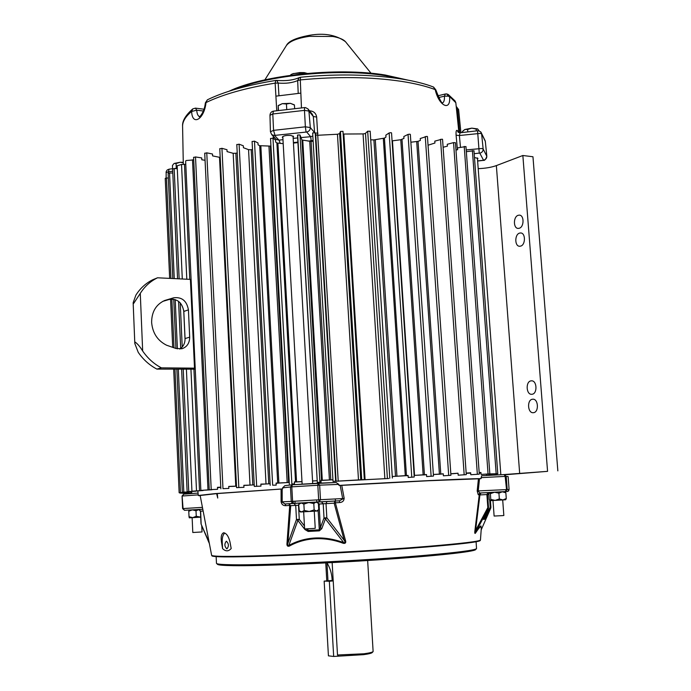<?xml version="1.0" encoding="UTF-8"?>
<svg xmlns="http://www.w3.org/2000/svg" width="691" height="691" viewBox="0 0 691 691"><rect width="100%" height="100%" fill="white"/><g stroke="black" fill="none" stroke-linecap="round" stroke-linejoin="round"><path stroke-width="1.04" d="M373.088 651.578L372.259 652.529C371.542 653.263 368.631 653.971 363.535 654.662L333.675 656.45L329.339 581.261L333.209 580.898M333.675 656.45L328.424 655.837L324.157 581.105L333.183 580.38M329.339 581.261L324.157 581.105M492.977 500.517L494.117 516.047L502.124 515.65L503.843 515.503L502.694 499.964M479.157 130.91L477.602 128.923L471.806 128.137L467.626 129.45L467.798 131.903M477.749 129.027L476.151 129.07L476.289 130.91M476.151 129.07L471.806 128.137L464.844 129.493L462.244 131.756L462.296 132.542M467.626 129.45L464.844 129.493L462.884 130.996M192.133 517.68L192.798 532.502L202.031 531.949L201.737 525.652M172.595 168.742L172.448 165.538L173.674 163.862M183.279 162.748L180.126 162.255L176.075 163.517L176.291 168.31M176.075 163.517L174.21 163.456L180.126 162.255L183.27 162.299M202.454 509.207L198.853 509.474M188.954 510.07L188.773 511.228L192.331 509.854L196.002 510.796L199.06 509.509M196.002 510.796L196.253 516.281L200.718 517.153L192.685 517.645L196.253 516.281M188.773 511.228L189.023 516.695L192.685 517.645L189.299 517.827L189.023 516.695M140.282 293.381L133.674 303.418L133.156 302.727L135.894 295.109C140.308 288.173 146.034 282.999 153.082 279.605L157.539 277.791L190.405 279.397L194.508 368.148L161.418 367.862C153.963 363.958 147.719 358.344 142.666 351.011L140.282 293.381C144.704 286.402 150.457 281.211 157.539 277.791M161.418 367.862L156.9 369.098C149.481 365.219 143.262 359.64 138.243 352.358L134.814 343.513L135.255 342.157C137.682 343.919 140.161 346.865 142.666 351.011M164.579 300.525C155.993 304.55 151.674 311.84 151.623 322.412C152.564 333.019 157.539 340.62 166.531 345.198L175.972 348.489L181.94 348.748C187.036 346.977 189.61 343.116 189.679 337.156L188.427 309.862C186.786 300.835 181.88 296.819 173.717 297.795L164.579 300.525M195.208 368.182L194.508 368.148M156.9 369.098L195.251 369.175M191.105 279.475L190.405 279.397M179.764 349.067C183.34 346.752 185.102 343.254 185.05 338.573L183.815 311.442C182.182 302.477 177.302 298.486 169.174 299.462L162.722 301.388M303.669 511.824L304.619 528.926L312.755 528.529L315.234 528.313L314.267 511.21M286.739 109.42L286.437 103.987L282.256 103.659L278.223 105.775L278.482 110.456M278.223 105.775L278.223 110.491M294.478 105.075L290.393 103.313L294.392 104.885L294.677 108.539M278.145 105.593L282.256 103.659L290.393 103.313L286.437 103.987M495.153 500.396L505.682 499.774L506.278 498.531L502.91 499.947L499.343 498.937L495.153 500.396L490.791 499.42L490.118 500.664L495.153 500.396M489.919 500.595L489.263 499.489L488.848 493.797L489.314 492.648L494.549 492.217L490.377 493.685L490.791 499.42M506.278 498.531L505.855 492.795L502.305 491.776L498.919 493.184L499.343 498.937M498.919 493.184L494.549 492.217L502.305 491.776L505.078 491.629L505.855 492.795M490.377 493.685L489.314 492.648M480.452 540.017L480.254 540.535C479.096 541.951 461.191 544.102 426.52 546.987C387.236 550.183 330.6 553.595 286.255 555.417C240.347 557.188 215.609 557.387 212.033 555.996L211.627 555.296M217.458 564.271L217.665 564.452C218.788 565.126 224.031 565.532 233.394 565.67C259.643 566.067 322.161 563.614 378.798 559.805C435.52 556.005 474.674 551.694 475.667 549.578L476.47 548.663M476.09 541.761L476.531 548.594C475.028 550.209 457.632 552.48 424.334 555.4C364.373 560.651 265.301 565.411 232.504 564.763C223.081 564.633 217.812 564.236 216.689 563.571L216.473 563.251M223.625 532.77C226.458 533.245 228.566 536.268 229.948 541.848L231.191 548.533C228.488 551.539 225.612 551.565 222.58 548.611L221.457 541.96C220.714 536.838 221.431 533.772 223.625 532.77M478.431 478.811L479.502 478.742L478.215 491.18L479.917 493.011L478.241 494.756L477.179 490.964L478.431 478.811L427.919 480.763L341.76 485.358L344.144 498.176C343.997 500.897 342.477 502.357 339.575 502.547L335.36 502.798L345.353 539.991C346.234 542.513 345.595 543.636 343.444 543.359C334.073 539.852 324.632 538.315 315.122 538.73C305.621 539.326 297.009 541.796 289.279 546.14C287.421 546.624 286.661 545.588 287.024 543.014L289.728 505.449L290.712 505.682L287.905 543.273L287.024 543.014M281.073 489.055L282.161 488.952L282.178 502.107L284.977 503.972L285.893 505.674C283.275 505.803 281.686 504.542 281.107 501.882L281.073 489.055L217.25 493.573L217.725 498.056L216.637 493.624L200.165 495.499M282.161 488.952L215.169 493.607L198.248 495.49L200.2 495.672M226.881 548.853L226.968 548.844C229.032 546.158 228.833 543.618 226.389 541.234L226.311 541.243C224.247 543.912 224.437 546.451 226.881 548.853M200.157 495.456L211.645 555.4C213.778 556.877 237.946 556.739 284.148 554.977C328.83 553.163 386.684 549.699 426.632 546.46C462.59 543.463 480.53 541.278 480.461 539.896L481.299 528.252L480.781 526.637C479.856 526.957 478.042 529.176 475.33 533.305C474.726 533.763 474.596 532.77 474.959 530.308L479.269 494.704L479.908 494.937L475.572 530.533L474.959 530.308M202.437 507.367L183.063 508.567L184.48 510.295L202.8 509.241L202.713 508.809M216.637 493.624L217.25 493.573M289.279 546.14L288.829 545.441L297.864 520.444L296.482 519.494L287.905 543.273C287.361 545.329 287.672 546.045 288.829 545.441C296.992 540.993 305.724 538.514 315.027 538.004C324.338 537.529 333.908 539.066 343.721 542.616C345.198 543.083 345.37 542.331 344.248 540.353L334.159 503.152L335.36 502.798L335.144 501.035L339.419 500.794L284.986 503.972L293.338 503.385L291.248 501.424L281.107 501.882M345.353 539.991L344.248 540.353L326.843 517.801L325.418 518.915L343.721 542.616L343.444 543.359M305.914 528.909L304.973 529.565L308.151 531.457L319.363 530.852L321.79 528.658L325.418 518.915L324.019 517.956L326.843 517.801L326.022 503.618L319.285 504.015L317.048 502.089L339.454 500.794L339.575 502.547M318.093 483.19L336.076 482.499L338.884 484.391L319.657 485.16L320.486 499.705L319.095 501.882L339.454 500.794L344.144 498.176M320.071 499.731L318.655 499.809L319.095 501.882L320.071 499.731L342.658 498.557L340.188 485.41L341.76 485.358M479.502 478.742L481.048 478.613C465.501 478.716 404.9 481.567 338.979 485.41L340.188 485.41M224.782 533.029C222.925 534.713 222.061 537.676 222.208 541.908L222.58 548.611M505.112 491.672L479.925 493.011L505.467 491.569L506.132 489.617L477.179 490.964M489.185 492.519L480.971 492.968L479.908 494.937L486.879 494.549L487.829 507.617L475.572 530.533C474.924 532.511 474.881 533.21 475.451 532.614L488.321 508.533L487.829 507.617L488.511 507.565L487.561 494.506L489.211 492.51L479.9 493.011L480.936 492.968L479.269 494.704L478.241 494.756M481.256 528.831L480.962 525.955C480.098 526.188 478.258 528.408 475.451 532.614L475.33 533.305M316.651 499.921L316.91 502.012M335.498 501.001L335.256 498.937M282.654 488.848L282.61 487.829L284.865 485.652L292.129 484.797M338.884 484.391L338.979 485.41M481.048 478.613L481.627 475.745L504.197 474.57L481.627 475.745M480.971 473.05L479.217 473.05M469.906 473.197L466.183 473.3L469.889 472.869M452.277 473.706L450.826 473.819M438.949 474.225L433.378 474.527M423.799 474.881L414.134 475.408L423.142 474.829L400.763 139.729L403.959 138.425L403.829 136.516L408.044 134.399L409.832 134.175L410.342 134.408L433.482 476.073L426.649 476.583L433.482 476.073M407.059 475.658L392.246 476.496L395.511 476.324L373.9 139.919L384.429 138.096L385.967 137.068L385.846 135.151L389.145 132.94L391.011 132.672L391.538 132.914L414.237 477.006L408.234 477.481L414.237 477.006M317.307 482.378L297.691 134.97L300.015 134.978L301.967 140.023L311.08 141.396L330.808 479.9L332.932 479.77L320.97 480.487M312.557 480.996L317.204 480.711L312.557 481.005M301.993 481.662L294.349 482.059M289.253 482.473L277.082 483.182M236.97 144.626L239.095 144.177L243.344 145.81L243.439 147.719L248.553 149.662L251.204 149.722L268.756 483.83L270.112 483.743L263.262 484.141M219.919 148.772L221.941 148.306L226.985 149.722L227.08 151.614L233.169 153.307L235.864 153.264L252.802 484.952L254.228 484.849L247.844 485.246M236.486 486.162L234.214 486.283M220.8 487.431L218.278 487.596M209.105 542.167L201.167 524.296M490.757 508.092L481.178 529.911L490.714 508.17L490.23 507.28L490.904 507.229L490.757 508.092L484.685 519.235L483.665 519.468L484.434 517.395M294.936 501.2L295.074 503.29M291.801 503.497L291.749 502.694M304.973 529.565L297.864 520.444L299.281 519.338L298.503 505.216L299.885 503.074L293.865 503.428L295.713 505.371L296.482 519.494L299.281 519.338L304.455 525.981M308.151 531.457L306.571 528.883M321.79 528.658L320.399 527.691L319.242 529.833L308.031 530.438L307.944 528.814M484.374 517.542L488.511 507.565M485.885 517.222L485.402 516.324L484.866 518.285L483.985 518.475M293.096 501.312L293.243 502.573M318.568 506.27L319.182 506.322L319.285 504.015L318.43 503.851M298.676 504.439L299.92 503.031L316.029 502.089L313.792 503.549L308.756 502.495L303.867 504.119L301.19 502.944L298.676 504.439L299.298 510.977M318.024 502.962L316.029 502.089L318.396 503.307L318.75 509.595L316.538 511.072L314.155 509.88L309.266 511.504L304.221 510.45L301.691 511.927L299.022 510.735L300.421 511.988L317.514 511.003L318.508 509.88M304.221 510.45L303.867 504.119M314.155 509.88L313.792 503.549M331.654 562.621L332.164 562.845L337.502 654.999L364.002 653.772C369.331 653.047 372.371 652.304 373.123 651.544L367.655 560.539M327.975 580.742L326.947 562.871M338.365 655.845L337.502 654.999M191.683 491.465L191.752 492.925L184.843 493.339L191.208 492.916L191.148 491.491M188.652 491.914L188.695 492.856L181.569 493.27L188.367 492.838L188.332 491.932M181.75 492.623L186.916 492.338M165.356 178.451L166.479 178.002L170.936 278.447M187.84 492.251L179.142 492.743L187.831 491.957M168.259 173.406L169.545 172.949L174.262 278.611M182.467 492.217L191.157 491.75L182.467 492.217M172.75 169.019L174.167 168.544L179.142 278.844M195.959 491.206L187.131 491.672L195.95 491.068M177.155 165.823L181.543 164.449L185.775 164.294M193.921 369.219L199.518 490.705L203.145 490.515L194.56 491.137L191.943 491.206L196.512 490.869L190.941 369.331M211.982 489.755L200.865 490.411L211.973 489.591M185.629 161.133L186.129 160.528L193.722 159.906M193.739 157.427L195.51 156.952L211.213 489.573L217.57 489.297L217.475 487.319L220.792 487.181M217.57 489.297L211.213 489.573M204.873 153.307L206.764 152.832L222.986 488.658L228.833 488.425L228.73 486.429L235.778 486.153L219.505 157.298L220.196 157.384M228.833 488.425L222.986 488.658M243.949 487.319L236.564 487.647L243.949 487.319L243.845 485.307L250.021 485.099L233.169 153.307M260.973 486.136L254.305 486.404L260.973 486.136L260.87 484.106L266.026 483.976L248.553 149.662M252.224 141.56L254.469 141.145L272.66 485.194L276.184 485.125L276.072 483.078L277.713 483.052L259.712 145.689L270.941 146.129M276.184 485.125L272.66 485.194M270.596 138.528L272.971 138.183L291.87 483.959L294.452 483.95L294.34 481.895L295.541 481.903L276.892 142.959L283.198 143.676M294.452 483.95L291.87 483.959M321.073 482.309L317.307 482.387L321.073 482.309L320.952 480.245L321.505 480.288L301.967 140.023M312.652 132.931L333.027 481.385L388.705 478.492L363.328 479.796L364.338 479.589L342.986 131.342L340.456 131.454L339.618 133.622L337.458 134.244L317.825 135.263L315.744 134.857L315.191 132.767L312.652 132.931L333.027 481.385L335.645 481.23L315.191 132.767M342.986 131.342L364.347 479.589L335.645 481.23M370.117 131.255L367.69 131.212L365.228 133.553L363.069 133.916L343.151 134.037M275.908 96.153L300.844 93.121M440.78 474.009L443.259 473.801L443.397 475.814L450.929 475.278L427.444 136.585L426.952 136.352L420.24 138.528L420.37 140.42L418.02 141.353L440.78 474.009L433.369 474.467M450.929 475.278L443.397 475.814M466.278 474.639L442.551 139.383L442.076 139.159L434.794 141.145L434.933 143.02L428.04 145.222L450.826 473.758L458.047 473.205L458.185 475.201L466.278 474.639L458.185 475.201M466.166 473.085L470.657 472.756L470.804 474.734L479.295 474.164L455.447 142.726L453.546 142.622L447.276 144.281L447.414 146.138L443.112 147.269M479.295 474.164L470.804 474.734M479.183 472.592L480.936 472.471L481.074 474.423L489.833 473.862L465.959 146.552L457.52 147.874L457.649 149.705L455.974 150.068M489.833 473.862L481.074 474.423M488.882 473.94L497.779 473.715L473.983 150.75L466.33 151.683M497.779 473.715L488.9 474.268M497.131 474.095L494.255 474.268L497.131 474.095M532.07 394.259C537.633 393.766 537.037 380.352 531.474 380.827L531.034 380.862C525.48 381.441 526.119 394.768 531.681 394.293L532.07 394.259M520.599 246.126C525.661 244.994 525.704 232.876 520.651 232.962L519.597 233.1C514.553 234.318 514.553 246.359 519.597 246.255L520.599 246.126M533.495 412.682C539.127 412.277 538.436 398.69 532.813 399.208L532.45 399.243C526.836 399.735 527.57 413.227 533.193 412.708L533.495 412.682M519.217 228.272C524.219 227.063 524.331 215.082 519.347 215.134L518.215 215.29C513.232 216.568 513.163 228.471 518.146 228.41L519.217 228.272M370.721 139.815L373.9 139.919M195.51 156.952L201.729 157.919L201.815 159.785L205.063 160.286M206.764 152.832L212.5 154.015L212.586 155.89L219.505 157.298M235.864 153.264L237.229 152.918M251.204 149.722L252.509 149.455M254.469 141.145L257.976 142.942L258.071 144.86L259.712 145.689M272.971 138.183L275.579 140.135L275.683 142.061L276.892 142.959M293.442 143.089L297.925 142.605M311.08 141.396L313.135 141.232M392.065 140.886L400.763 139.729M410.869 142.216L418.02 141.353M486.55 474.276L488.9 474.147M488.891 474.112L486.55 474.242M480.971 472.998L479.934 472.998L480.962 472.903M480.962 472.86L479.217 472.972M479.191 472.644L480.936 472.523M466.175 473.136L470.666 472.817M452.277 473.758L458.055 473.266M438.958 474.285L443.259 473.879M423.799 474.95L426.52 474.639M426.649 476.583L426.511 474.553L423.142 474.829M407.068 475.745L408.105 475.555M408.234 477.481L408.096 475.443L395.511 476.324M330.808 479.9L321.505 480.288M301.984 481.61L295.541 481.903M289.244 482.473L277.713 483.052M276.08 483.199L277.091 483.268M268.756 483.83L266.026 483.976M260.87 484.201L263.262 484.21M252.802 484.952L250.021 485.099M243.845 485.384L247.844 485.307M236.486 486.127L235.778 486.153M228.738 486.499L234.214 486.334M217.475 487.38L220.792 487.241M220.8 487.371L217.484 487.526M217.492 487.63L218.278 487.639M478.198 168.647C485.35 168.388 491.413 167.369 496.363 165.598L522.854 155.501L547.574 471.348L503.54 474.605M489.591 474.259L489.669 475.33M488.943 475.365L488.848 474.156M505.838 474.691L547.574 471.348M557.844 470.882L532.96 156.753L522.854 155.501M191.752 492.925L191.208 492.916M181.759 492.864L186.924 492.571M168.336 177.993L166.479 178.002M172.802 173.035L169.545 172.949M177.285 168.725L174.167 168.544M199.518 490.705L196.512 490.869M317.307 482.387L297.501 135.168M333.122 579.447L332.121 579.421C331.732 573.297 330.022 567.786 326.99 562.863M332.121 579.421L332.181 580.354M438.517 97.586L444.434 96.17L448.364 96.153L449.582 96.861C450.929 111.83 438.82 106.094 435.2 89.605L435.788 89.804C439.675 99.703 441.998 104.039 442.758 102.821L442.49 102.864M408.096 80.156L385.258 75.025C337.579 67.036 262.589 75.043 229.041 91.229M282.878 137.88L282.291 137.215C283.293 135.79 286.16 135.194 290.894 135.427L293.623 136.645L293.114 137.328M474.484 157.496L477.947 158.438L477.49 159.016M305.543 107.623L307.979 108.919L308.92 111.078L310.319 127.654C310.224 130.046 308.998 131.497 306.649 132.016L310.7 136.706L312.833 136.041M282.973 139.634L279.06 140.169L274.647 135.574L271.744 134.667L276.322 139.401L279.06 140.169L280.2 143.426M276.745 110.69L275.148 83.127L275.839 80.424C247.153 85.097 224.368 91.54 207.49 99.754L205.382 102.847C204.13 114.257 197.963 118.204 199.535 116.589L199.647 116.598M199.552 116.58C197.971 116.079 197.03 113.946 196.719 110.189L203.413 111.035M278.948 95.712L278.188 83.058C285.867 83.715 292.362 82.885 297.683 80.553L300.291 79.906L301.466 107.874M309.525 110.828C313.602 111.061 315.986 113.151 316.659 117.073L338.219 481.264M313.092 140.48L308.177 141.137M273.282 138.416L273.221 136.196M298.21 93.38L297.683 80.553L299.168 77.634C293.338 80.199 285.893 81.123 276.832 80.398L278.188 83.058L275.148 83.127C245.927 87.895 222.873 94.373 206.004 102.57C204.32 119.344 192.167 126.513 191.632 111.458L196.719 110.189L195.458 108.133L192.754 108.91L191.632 111.458C185.672 116.416 182.649 121.288 182.579 126.056L183.305 164.372M314.604 132.525L313.308 116.511L312.349 114.335L308.255 109.264M466.209 149.93L481.705 148.487L483.147 148.971L486.835 156.287C486.775 158.429 485.661 159.716 483.475 160.139L479.804 153.169L479.26 153.108L477.559 130.763L460.085 132.802L459.385 135.514L456.095 135.203C455.879 131.463 456.259 129.891 457.252 130.469L458.902 132.499L455.827 102.734L458.824 131.808M314.491 132.508L310.311 127.55L305.37 126.816L304.463 110.379L308.92 111.078L313.308 116.511L316.659 117.073M315.26 133.018L317.955 133.19M301.302 137.544L310.7 136.706L311.192 140.886M274.716 137.742L273.265 138.088M456.475 108.625L458.591 109.454L460.914 132.707M456.259 106.526L457.416 108.815L459.774 132.819M457.433 149.757L456.095 135.203M460.051 132.802L458.15 132.266L457.252 130.469M448.364 96.153L446.697 93.924L445.367 93.993L444.434 96.17C444.598 99.832 444.028 102.043 442.706 102.786M305.085 72.788L293.364 73.54M307.227 73.401L304.109 72.607L299.799 72.572L292.759 73.773L290.859 74.619L290.747 75.259M290.894 75.241L290.859 74.619M299.894 74.136L299.799 72.572M195.087 368.173L190.984 279.449M173.717 297.795L169.174 299.462M188.427 309.862L183.815 311.442M189.679 337.156L185.05 338.573M505.467 491.569L506.546 489.591L507.194 489.565L506.209 476.341L505.147 476.384L504.197 474.57L506.209 476.341L508.127 476.574L509.094 489.565L507.194 489.565L505.458 491.569L507.842 491.448L509.094 489.565M481.022 477.654L505.147 476.384L506.546 489.591M319.242 485.177L318.024 483.19L319.657 485.16L317.825 485.255L318.007 483.19L292.319 484.771L291.801 486.844L282.61 487.829M336.076 482.499L292.319 484.771M505.562 476.367L504.266 474.57M299.445 503.1L284.986 503.972L288.873 503.739L289.728 505.449L285.893 505.674M222.208 541.908L221.457 541.96M199.129 509.44L202.584 509.215L198.671 509.466L200.442 511.176L203.137 511.012M209.382 543.584L201.15 524.27L200.64 511.159L198.973 509.44M183.72 494.143L182.053 496.034L182.614 508.602L184.488 510.295L182.614 508.602L183.063 508.567L182.113 496.043M198.196 494.868L182.51 496L183.754 494.143L198.058 493.098L183.771 494.143M319.078 501.882L293.338 503.385L292.595 501.338L291.248 501.424L290.462 486.948L292.267 484.78M293.865 503.428L288.873 503.739L290.712 505.682L298.719 505.199M326.998 501.493L326.022 503.618L334.159 503.152L335.144 501.035L321.367 501.821M488.813 492.605L489.383 492.579L488.813 492.605M507.548 491.491L508.792 490.731M292.595 501.338L291.801 486.844L317.825 485.255L318.655 499.809L292.595 501.338M319.182 506.322L320.399 527.691L324.019 517.956L323.207 503.774L321.393 501.821L317.454 502.063L317.774 502.737M319.363 530.852L318.128 510.303M487.941 492.579L486.879 494.549L487.561 494.506M488.9 494.471L487.57 494.549M483.665 519.468L483.847 518.794M484.685 519.235L484.754 516.695M489.729 500.388L490.23 507.28L485.402 516.324L485.332 515.374M335.489 500.975L329.279 501.338M171.852 299.056L174.02 347.806M174.97 369.244L180.446 492.648M175.203 299.583L177.406 348.877M178.313 369.27L183.806 492.13M180.23 302.857L182.225 347.029M183.227 369.305L188.747 491.569M186.803 279.224L181.543 164.449M207.991 489.936L192.495 159.785M221.941 148.306L238.818 487.5M239.095 144.177L256.681 486.257M300.015 134.978L319.898 482.232M358.491 480.098L337.458 134.244M384.87 478.656L363.069 133.916M375.299 139.824L396.954 476.237M405.289 475.693L383.324 138.45M384.429 138.096L406.446 475.607M411.767 477.144L389.145 132.94M392.453 140.843L414.531 475.373M401.989 139.409L424.421 474.734M431.115 476.203L408.044 134.399M439.407 474.104L416.699 141.638M448.692 475.399L425.259 136.533M464.179 474.752L440.504 139.306M477.351 474.268L453.546 142.622M488.053 473.948L464.214 146.414M496.164 473.793L472.402 150.603M496.363 165.598L519.675 473.534M389.802 478.207L367.69 131.212M336.102 481.351L315.744 134.857M339.618 133.622L360.754 479.934M361.739 479.735L340.456 131.454M343.85 134.054L365.081 479.735M365.496 133.38L387.401 478.483M260.844 145.913L278.87 483.009M287.188 482.594L268.954 146.302M270.345 146.224L288.631 482.508M277.894 143.227L296.56 481.86M302.762 140.333L322.3 480.271M329.417 479.969L309.732 141.361M184.462 164.32L189.775 279.363M306.649 132.016L275.009 135.376L273.558 130.366L272.798 113.989L304.463 110.379L304.576 107.589L305.457 107.606M306.053 131.929L305.37 126.816L273.558 130.366L270.423 131.765M460.465 147.235L459.385 135.514L480.314 133.389L481.61 133.838L483.156 149.066C483.095 151.269 481.981 152.633 479.804 153.169M234.569 89.519C270.103 74.783 340.257 68.202 385.414 75.69L402.387 79.137M300.291 79.906C337.493 76.399 371.205 76.882 401.428 81.348C414.885 83.438 426.14 86.194 435.2 89.605L433.361 86.98C405.608 76.191 351.9 71.976 300.49 77.254L300.291 79.906M297.899 142.113L293.416 142.596M182.597 126.919L182.579 126.056C182.208 120.985 185.585 115.285 192.694 108.953M478.587 130.78L480.668 131.834L485.315 141.353L486.827 156.192M269.974 115.293L272.798 113.989L273.472 111.147L304.576 107.589M293.174 138.39L297.657 137.906M166.03 172.664L168.431 171.722L168.483 173.052M172.767 168.725L169.14 169.148L168.431 171.722L172.715 171.221M486.835 156.287C484.598 162.584 482.888 159.578 483.104 160.416L483.475 160.139M474.199 153.687L479.26 153.108M483.035 160.312L477.628 160.908M458.755 131.661L458.893 132.456M456.259 106.457L458.599 109.558M447.172 94.071L455.827 102.734L455.084 100.946L455.896 102.89M371.041 73.255L345.837 42.142C343.85 39.568 339.506 37.677 332.794 36.476L309.283 36.338C297.208 38.169 289.572 41.253 286.376 45.571L264.878 79.836M491.137 475.253L491.051 474.173M500.837 474.743L477.403 157.902M191.036 493.607L191.01 492.968M133.156 302.727L134.814 343.479M302.131 484.158L282.8 136.533M312.703 483.51L293.036 135.98M217.665 564.452L216.689 563.571M216.153 556.635L216.473 563.355M198.248 495.49L197.885 490.981M200.191 495.654L199.103 495.68M486.602 475.486L486.542 474.095M201.012 523.657L200.442 511.176M488.356 508.464L484.417 517.464M483.83 518.855L484.408 517.481M490.904 507.229L490.42 500.655M326.783 580.855L325.755 562.932M392.35 478.068L370.169 131.152M180.221 492.7L180.247 493.331M165.227 178.33L169.658 278.387M170.582 299.16L172.707 347.348M173.683 369.227L179.142 492.743M168.129 173.277L172.819 278.533M173.743 299.212L175.937 348.471M176.861 369.253L182.338 492.234M172.612 168.88L177.561 278.767M178.572 301.354L180.688 348.454M181.629 369.296L187.131 491.672M177.155 165.788L182.294 279M183.72 310.389L185.05 339.627M186.406 369.331L191.943 491.206M185.629 161.107L200.865 490.411M193.592 157.28L209.226 489.703M204.717 153.152L220.87 488.796M219.764 148.608L236.564 487.647M236.797 144.454L254.305 486.404M252.085 141.405L270.198 485.341M270.526 138.416L289.339 484.106M478.492 130.763L477.559 130.763M271.744 134.667L270.423 131.731L269.974 115.267C270.172 112.935 271.338 111.562 273.472 111.147M169.14 169.148L167.213 169.977L166.194 171.532L166.116 178.019M485.255 140.981L480.962 132.162M177.267 168.198L174.253 168.552M483.104 160.416L477.636 161.029M433.551 87.049L435.788 89.804M299.168 77.634L300.473 77.254M276.832 80.398L275.839 80.424M205.382 102.847L207.412 99.789M446.792 93.941L448.165 94.468M445.324 94.002L437.679 95.842M448.416 94.65L455.084 100.946M195.518 108.142L204.087 109.23M286.376 45.571C288.363 41.21 296.154 37.772 309.749 35.258C324.209 32.779 336.102 34.913 345.431 41.65"/></g></svg>
